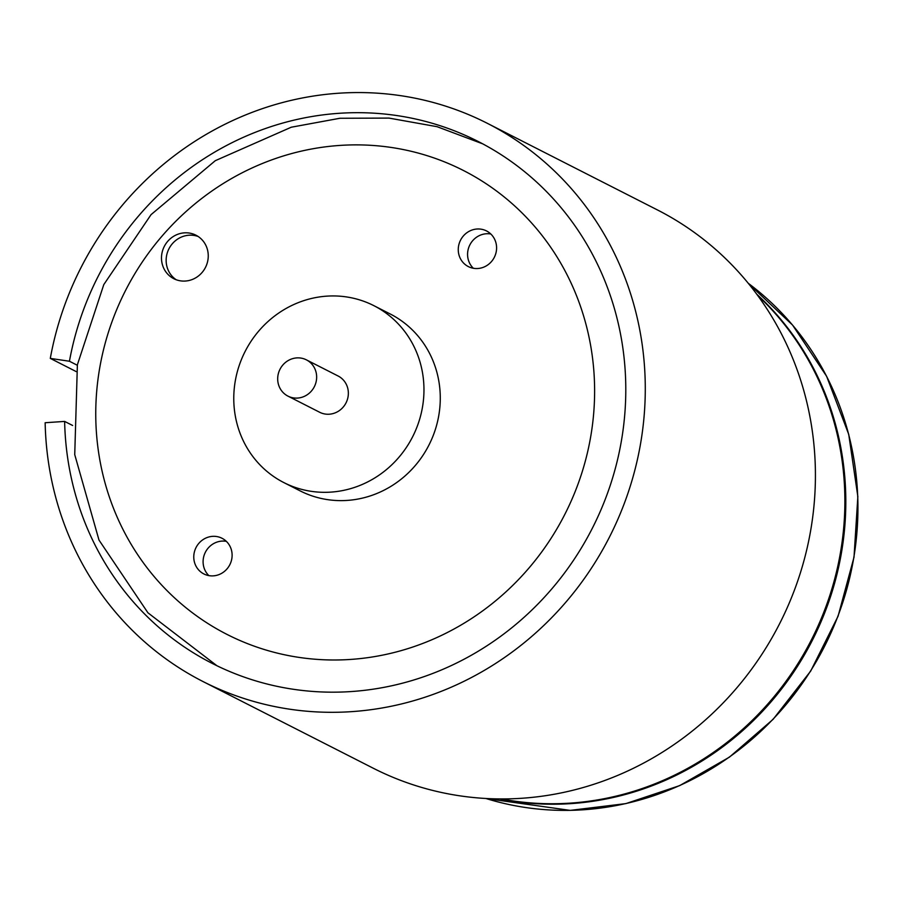 <?xml version="1.0" encoding="UTF-8"?>
<svg xmlns="http://www.w3.org/2000/svg" width="903" height="903" viewBox="0 0 903 903"><rect width="100%" height="100%" fill="white"/><g stroke="black" fill="none" stroke-linecap="round" stroke-linejoin="round"><path stroke-width="1.35" d="M161.502 258.969A24.404 23.117 117 0 1 172.484 237.049A24.404 23.117 117 0 1 195.951 235.198A24.404 23.117 117 0 1 205.466 267.435A24.404 23.117 117 0 1 173.794 278.7A24.404 23.117 117 0 1 161.502 258.969M198.208 236.518A24.404 23.117 -63 0 0 166.163 261.339A24.404 23.117 -63 0 0 176.198 279.749M69.441 361.245A292.888 277.345 117 0 1 478.082 141.432A292.888 277.345 117 0 1 592.323 528.278A292.888 277.345 117 0 1 212.284 663.434A292.888 277.345 117 0 1 64.632 421.419L45.15 422.728A313.228 296.602 -63 0 0 203.051 681.562A313.228 296.602 -63 0 0 609.491 537.014A313.228 296.602 -63 0 0 487.304 123.305A313.228 296.602 -63 0 0 50.297 358.389L69.441 361.245L77.297 365.252M50.297 358.389L76.224 371.596M64.632 421.419L72.612 425.471M203.051 681.562L373.199 768.193A313.228 296.602 -63 0 0 779.628 623.657A313.228 296.602 -63 0 0 657.452 209.947L487.304 123.305M756.759 294.209A292.888 277.345 117 0 1 828.232 603.362A292.888 277.345 117 0 1 576.295 803.207A292.888 277.345 117 0 1 499.754 798.941M490.803 234.001A20.001 18.94 -63 0 0 467.585 255.165A20.001 18.94 -63 0 0 473.353 268.27M458.272 250.413A20.001 18.94 117 0 1 467.269 232.455A20.001 18.94 117 0 1 486.503 230.931A20.001 18.94 117 0 1 494.302 257.355A20.001 18.94 117 0 1 468.341 266.588A20.001 18.94 117 0 1 458.272 250.413M226.326 541.348A20.001 18.94 -63 0 0 203.107 562.513A20.001 18.94 -63 0 0 208.875 575.617M193.784 557.761A20.001 18.94 117 0 1 202.78 539.802A20.001 18.94 117 0 1 222.025 538.278A20.001 18.94 117 0 1 229.825 564.702A20.001 18.94 117 0 1 203.864 573.936A20.001 18.94 117 0 1 193.784 557.761M501.278 798.941A292.888 277.345 -63 0 0 575.358 802.733A292.888 277.345 -63 0 0 826.855 604.118A292.888 277.345 -63 0 0 757.662 295.439M297.945 398.042A20.34 19.256 117 0 1 287.944 396.112A20.34 19.256 117 0 1 280.009 369.248A20.34 19.256 117 0 1 306.399 359.857A20.34 19.256 117 0 1 316.152 381.642A20.34 19.256 117 0 1 297.945 398.042M306.399 359.857L338.094 375.998A20.34 19.256 117 0 1 347.858 397.783A20.34 19.256 117 0 1 329.64 414.184A20.34 19.256 117 0 1 319.639 412.253L287.944 396.112M233.843 402.332A99.251 93.991 117 0 1 278.474 313.228A99.251 93.991 117 0 1 373.898 305.677A99.251 93.991 117 0 1 412.626 436.77A99.251 93.991 117 0 1 283.824 482.574A99.251 93.991 117 0 1 233.843 402.332M373.898 305.677L390.22 313.984A99.251 93.991 117 0 1 428.936 445.077A99.251 93.991 117 0 1 300.146 490.882L283.824 482.574M748.282 283.305A292.888 277.345 117 0 1 857.715 496.424A292.888 277.345 117 0 1 588.417 809.381A292.888 277.345 117 0 1 485.949 798.5L570.199 810.386L625.914 803.602L679.699 785.61L729.421 757.143L773.126 719.307L810.702 671.053L838.074 616.218L854.012 557.196L857.85 496.571L848.73 434.377L826.629 376.303L792.597 325.114L748.271 283.294M100.086 365.828A260.346 246.53 117 0 1 363.514 144.988A260.346 246.53 117 0 1 594.422 380.919A260.346 246.53 117 0 1 326.841 659.879A260.346 246.53 117 0 1 100.086 365.828M216.946 665.748L147.934 612.798L98.991 540.062L74.735 454.627L77.387 364.756L103.8 284.592L151.061 214.632L215.309 160.678L291.263 127.221L339.878 118.27L388.99 118.09L437.086 126.691L482.699 143.837"/></g></svg>
